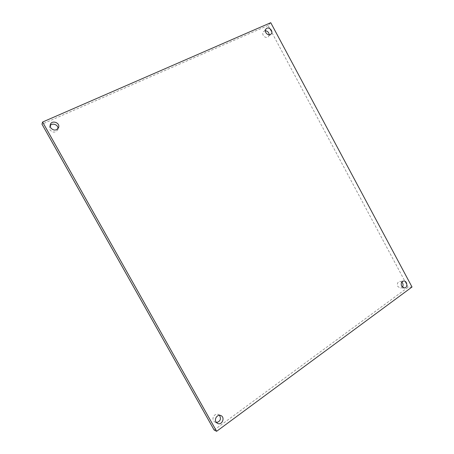<?xml version="1.0" encoding="UTF-8"?>
<svg xmlns="http://www.w3.org/2000/svg" width="454" height="454" viewBox="0 0 454 454"><rect width="100%" height="100%" fill="white"/><g stroke="black" fill="none" stroke-linecap="round" stroke-linejoin="round"><path stroke-width="0.34" stroke-dasharray="2.27 1.7" d="M401.847 282.076L399.832 281.327C397.551 282.048 396.881 283.773 397.829 286.502L400.541 288.211L402.375 287.189M265.38 30.747L263.507 31.508C262.605 32.563 262.508 33.84 263.218 35.327C264.796 37.534 266.515 38.005 268.376 36.746L269.171 34.827M50.093 125.735L49.577 126.728L49.912 129.821C52.806 132.903 55.416 132.869 57.749 129.713L57.976 128.624M219.503 415.296L218.363 414.485C215.207 412.902 211.558 417.606 213.533 420.75L215.1 422.231L216.456 422.555M412.016 287.002L408.123 287.251L268.076 25.447L270.749 22.7M268.076 25.447L41.984 124.175M214.14 430.034L408.123 287.251M403.668 281.02L399.832 281.327M404.389 287.967L400.541 288.211M266.146 28.806L263.507 31.508M271.055 34.095L268.376 36.746M50.28 124.617L49.577 126.728M58.538 127.648L57.749 129.713M220.871 415.575L218.363 414.485M217.585 423.412L215.1 422.231"/><path stroke-width="0.68" d="M401.659 286.241L404.389 287.967C408.112 287.893 407.346 280.561 403.668 281.02C401.37 281.747 400.7 283.483 401.659 286.241M265.857 32.66C267.446 34.89 269.182 35.367 271.055 34.095C273.927 31.502 268.751 25.912 266.146 28.806C265.238 29.873 265.142 31.156 265.857 32.66M50.621 127.744C53.544 130.865 56.182 130.831 58.538 127.648C60.598 122.852 51.756 119.578 50.28 124.617L50.621 127.744M216.002 421.914L217.585 423.412C221.978 425.699 225.456 417.339 220.871 415.575C217.687 413.974 214.01 418.736 216.002 421.914M42.602 122.03L270.749 22.7L412.016 287.002L216.626 431.3L42.602 122.03L41.984 124.175L214.14 430.034L216.626 431.3M402.375 287.189C403.436 285.396 403.26 283.688 401.847 282.076M269.171 34.827C268.938 32.438 267.673 31.076 265.38 30.747M57.976 128.624C58.401 124.742 52.238 122.467 50.093 125.735M216.456 422.555C220.355 421.431 221.37 419.014 219.503 415.296"/></g></svg>
